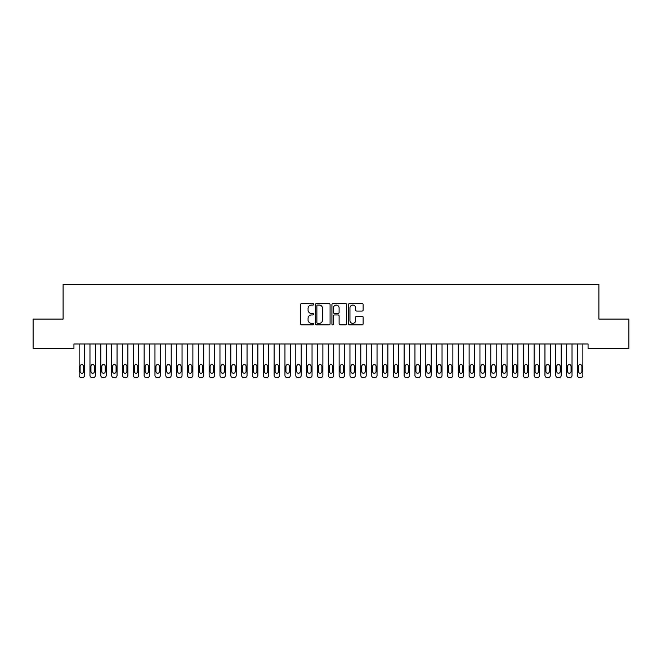 <?xml version="1.0" encoding="UTF-8"?>
<svg xmlns="http://www.w3.org/2000/svg" width="662" height="662" viewBox="0 0 662 662"><rect width="100%" height="100%" fill="white"/><g stroke="black" fill="none" stroke-linecap="round" stroke-linejoin="round"><path stroke-width="0.99" d="M313.672 304.313A0.745 0.745 0 0 0 312.927 303.568L301.624 303.568A1.059 1.059 0 0 0 300.565 304.628L300.565 323.768A1.059 1.059 0 0 0 301.624 324.835L312.927 324.835A0.745 0.745 0 0 0 313.672 324.09A0.745 0.745 0 0 0 312.927 323.346L311.463 323.346A3.401 3.401 0 0 1 308.062 319.936L308.062 318.348A3.401 3.401 0 0 1 311.463 314.947L312.927 314.947A0.745 0.745 0 0 0 313.672 314.202A0.745 0.745 0 0 0 312.927 313.457L311.463 313.457A3.401 3.401 0 0 1 308.062 310.048L308.062 308.459A3.401 3.401 0 0 1 311.463 305.058L312.927 305.058A0.745 0.745 0 0 0 313.672 304.313M362.073 311.066A1.059 1.059 0 0 0 363.14 309.998L363.14 304.628A1.059 1.059 0 0 0 362.073 303.568L349.528 303.568A1.059 1.059 0 0 0 348.469 304.628L348.469 323.768A1.059 1.059 0 0 0 349.528 324.835L362.073 324.835A1.059 1.059 0 0 0 363.14 323.768L363.14 317.28A1.059 1.059 0 0 0 362.073 316.221L356.702 316.221A1.059 1.059 0 0 0 355.643 317.28L355.643 320.499A2.847 2.847 0 0 1 352.796 323.346A2.847 2.847 0 0 1 349.95 320.499L349.95 307.896A2.847 2.847 0 0 1 352.796 305.058A2.847 2.847 0 0 1 355.643 307.896L355.643 309.998A1.059 1.059 0 0 0 356.702 311.066L362.073 311.066M588.063 343.992L73.937 343.992L73.937 348.32L33.1 348.32L33.1 319.076L63.105 319.076L63.105 284.412L598.895 284.412L598.895 319.076L628.9 319.076L628.9 348.32L588.063 348.32L588.063 343.992M330.073 304.628A1.059 1.059 0 0 0 329.006 303.568L316.461 303.568A1.059 1.059 0 0 0 315.393 304.628L315.393 323.768A1.059 1.059 0 0 0 316.461 324.835L329.006 324.835A1.059 1.059 0 0 0 330.073 323.768L330.073 304.628M332.994 303.568L345.539 303.568A1.059 1.059 0 0 1 346.607 304.628L346.607 323.768A1.059 1.059 0 0 1 345.539 324.835L340.169 324.835A1.059 1.059 0 0 1 339.11 323.768L339.11 316.006A1.059 1.059 0 0 0 338.042 314.947L334.484 314.947A1.059 1.059 0 0 0 333.416 316.006L333.416 324.09A0.745 0.745 0 0 1 332.672 324.835A0.745 0.745 0 0 1 331.927 324.09L331.927 304.628A1.059 1.059 0 0 1 332.994 303.568M317.628 305.058A0.745 0.745 0 0 0 316.883 305.794L316.883 322.601A0.745 0.745 0 0 0 317.628 323.346L319.167 323.346A3.401 3.401 0 0 0 322.576 319.936L322.576 308.459A3.401 3.401 0 0 0 319.167 305.058L317.628 305.058M339.11 307.954A2.847 2.847 0 0 0 336.263 305.108A2.847 2.847 0 0 0 333.416 307.954L333.416 312.39A1.059 1.059 0 0 0 334.484 313.457L338.042 313.457A1.059 1.059 0 0 0 339.11 312.39L339.11 307.954M79.142 375.428L79.142 343.992L79.142 375.428A2.168 2.168 0 0 0 81.302 377.588L82.386 377.588A2.168 2.168 0 0 0 84.554 375.428L84.554 343.992L84.554 375.428M83.578 371.523A1.729 1.729 0 0 1 81.848 373.26A1.729 1.729 0 0 1 80.11 371.523L80.11 366.326A1.729 1.729 0 0 1 81.848 364.588A1.729 1.729 0 0 1 83.578 366.326L83.578 371.523M81.302 377.588L82.386 377.588M89.974 375.428L89.974 343.992L89.974 375.428A2.168 2.168 0 0 0 92.142 377.588L93.218 377.588A2.168 2.168 0 0 0 95.386 375.428L95.386 343.992L95.386 375.428M100.806 375.428L100.806 343.992L100.806 375.428A2.168 2.168 0 0 0 102.974 377.588L104.058 377.588A2.168 2.168 0 0 0 106.218 375.428L106.218 343.992L106.218 375.428M94.409 371.523A1.729 1.729 0 0 1 92.68 373.26A1.729 1.729 0 0 1 90.951 371.523L90.951 366.326A1.729 1.729 0 0 1 92.68 364.588A1.729 1.729 0 0 1 94.409 366.326L94.409 371.523M92.142 377.588L93.218 377.588M105.25 371.523A1.729 1.729 0 0 1 103.512 373.26A1.729 1.729 0 0 1 101.782 371.523L101.782 366.326A1.729 1.729 0 0 1 103.512 364.588A1.729 1.729 0 0 1 105.25 366.326L105.25 371.523M102.974 377.588L104.058 377.588M111.638 375.428L111.638 343.992L111.638 375.428A2.168 2.168 0 0 0 113.806 377.588L114.89 377.588A2.168 2.168 0 0 0 117.05 375.428L117.05 343.992L117.05 375.428M122.47 375.428L122.47 343.992L122.47 375.428A2.168 2.168 0 0 0 124.638 377.588L125.722 377.588A2.168 2.168 0 0 0 127.89 375.428L127.89 343.992L127.89 375.428M116.082 371.523A1.729 1.729 0 0 1 114.344 373.26A1.729 1.729 0 0 1 112.614 371.523L112.614 366.326A1.729 1.729 0 0 1 114.344 364.588A1.729 1.729 0 0 1 116.082 366.326L116.082 371.523M113.806 377.588L114.89 377.588M126.914 371.523A1.729 1.729 0 0 1 125.176 373.26A1.729 1.729 0 0 1 123.446 371.523L123.446 366.326A1.729 1.729 0 0 1 125.176 364.588A1.729 1.729 0 0 1 126.914 366.326L126.914 371.523M124.638 377.588L125.722 377.588M133.302 375.428L133.302 343.992L133.302 375.428A2.168 2.168 0 0 0 135.47 377.588L136.554 377.588A2.168 2.168 0 0 0 138.722 375.428L138.722 343.992L138.722 375.428M137.746 371.523A1.729 1.729 0 0 1 136.008 373.26A1.729 1.729 0 0 1 134.278 371.523L134.278 366.326A1.729 1.729 0 0 1 136.008 364.588A1.729 1.729 0 0 1 137.746 366.326L137.746 371.523M135.47 377.588L136.554 377.588M144.134 375.428L144.134 343.992L144.134 375.428A2.168 2.168 0 0 0 146.302 377.588L147.386 377.588A2.168 2.168 0 0 0 149.554 375.428L149.554 343.992L149.554 375.428M148.578 371.523A1.729 1.729 0 0 1 146.84 373.26A1.729 1.729 0 0 1 145.11 371.523L145.11 366.326A1.729 1.729 0 0 1 146.84 364.588A1.729 1.729 0 0 1 148.578 366.326L148.578 371.523M146.302 377.588L147.386 377.588M154.966 375.428L154.966 343.992L154.966 375.428A2.168 2.168 0 0 0 157.134 377.588L158.218 377.588A2.168 2.168 0 0 0 160.386 375.428L160.386 343.992L160.386 375.428M165.798 375.428L165.798 343.992L165.798 375.428A2.168 2.168 0 0 0 167.966 377.588L169.05 377.588A2.168 2.168 0 0 0 171.218 375.428L171.218 343.992L171.218 375.428M176.63 375.428L176.63 343.992L176.63 375.428A2.168 2.168 0 0 0 178.798 377.588L179.882 377.588A2.168 2.168 0 0 0 182.05 375.428L182.05 343.992L182.05 375.428M187.47 375.428L187.47 343.992L187.47 375.428A2.168 2.168 0 0 0 189.63 377.588L190.714 377.588A2.168 2.168 0 0 0 192.882 375.428L192.882 343.992L192.882 375.428M198.302 375.428L198.302 343.992L198.302 375.428A2.168 2.168 0 0 0 200.462 377.588L201.546 377.588A2.168 2.168 0 0 0 203.714 375.428L203.714 343.992L203.714 375.428M209.134 375.428L209.134 343.992L209.134 375.428A2.168 2.168 0 0 0 211.302 377.588L212.378 377.588A2.168 2.168 0 0 0 214.546 375.428L214.546 343.992L214.546 375.428M219.966 375.428L219.966 343.992L219.966 375.428A2.168 2.168 0 0 0 222.134 377.588L223.218 377.588A2.168 2.168 0 0 0 225.378 375.428L225.378 343.992L225.378 375.428M230.798 375.428L230.798 343.992L230.798 375.428A2.168 2.168 0 0 0 232.966 377.588L234.05 377.588A2.168 2.168 0 0 0 236.21 375.428L236.21 343.992L236.21 375.428M241.63 375.428L241.63 343.992L241.63 375.428A2.168 2.168 0 0 0 243.798 377.588L244.882 377.588A2.168 2.168 0 0 0 247.05 375.428L247.05 343.992L247.05 375.428M252.462 375.428L252.462 343.992L252.462 375.428A2.168 2.168 0 0 0 254.63 377.588L255.714 377.588A2.168 2.168 0 0 0 257.882 375.428L257.882 343.992L257.882 375.428M263.294 375.428L263.294 343.992L263.294 375.428A2.168 2.168 0 0 0 265.462 377.588L266.546 377.588A2.168 2.168 0 0 0 268.714 375.428L268.714 343.992L268.714 375.428M274.126 375.428L274.126 343.992L274.126 375.428A2.168 2.168 0 0 0 276.294 377.588L277.378 377.588A2.168 2.168 0 0 0 279.546 375.428L279.546 343.992L279.546 375.428M284.958 375.428L284.958 343.992L284.958 375.428A2.168 2.168 0 0 0 287.126 377.588L288.21 377.588A2.168 2.168 0 0 0 290.378 375.428L290.378 343.992L290.378 375.428M295.79 375.428L295.79 343.992L295.79 375.428A2.168 2.168 0 0 0 297.958 377.588L299.042 377.588A2.168 2.168 0 0 0 301.21 375.428L301.21 343.992L301.21 375.428M306.63 375.428L306.63 343.992L306.63 375.428A2.168 2.168 0 0 0 308.79 377.588L309.874 377.588A2.168 2.168 0 0 0 312.042 375.428L312.042 343.992L312.042 375.428M317.462 375.428L317.462 343.992L317.462 375.428A2.168 2.168 0 0 0 319.622 377.588L320.706 377.588A2.168 2.168 0 0 0 322.874 375.428L322.874 343.992L322.874 375.428M328.294 375.428L328.294 343.992L328.294 375.428A2.168 2.168 0 0 0 330.462 377.588L331.538 377.588A2.168 2.168 0 0 0 333.706 375.428L333.706 343.992L333.706 375.428M339.126 375.428L339.126 343.992L339.126 375.428A2.168 2.168 0 0 0 341.294 377.588L342.378 377.588A2.168 2.168 0 0 0 344.538 375.428L344.538 343.992L344.538 375.428M349.958 375.428L349.958 343.992L349.958 375.428A2.168 2.168 0 0 0 352.126 377.588L353.21 377.588A2.168 2.168 0 0 0 355.37 375.428L355.37 343.992L355.37 375.428M360.79 375.428L360.79 343.992L360.79 375.428A2.168 2.168 0 0 0 362.958 377.588L364.042 377.588A2.168 2.168 0 0 0 366.21 375.428L366.21 343.992L366.21 375.428M371.622 375.428L371.622 343.992L371.622 375.428A2.168 2.168 0 0 0 373.79 377.588L374.874 377.588A2.168 2.168 0 0 0 377.042 375.428L377.042 343.992L377.042 375.428M382.454 375.428L382.454 343.992L382.454 375.428A2.168 2.168 0 0 0 384.622 377.588L385.706 377.588A2.168 2.168 0 0 0 387.874 375.428L387.874 343.992L387.874 375.428M393.286 375.428L393.286 343.992L393.286 375.428A2.168 2.168 0 0 0 395.454 377.588L396.538 377.588A2.168 2.168 0 0 0 398.706 375.428L398.706 343.992L398.706 375.428M404.118 375.428L404.118 343.992L404.118 375.428A2.168 2.168 0 0 0 406.286 377.588L407.37 377.588A2.168 2.168 0 0 0 409.538 375.428L409.538 343.992L409.538 375.428M414.95 375.428L414.95 343.992L414.95 375.428A2.168 2.168 0 0 0 417.118 377.588L418.202 377.588A2.168 2.168 0 0 0 420.37 375.428L420.37 343.992L420.37 375.428M425.79 375.428L425.79 343.992L425.79 375.428A2.168 2.168 0 0 0 427.95 377.588L429.034 377.588A2.168 2.168 0 0 0 431.202 375.428L431.202 343.992L431.202 375.428M436.622 375.428L436.622 343.992L436.622 375.428A2.168 2.168 0 0 0 438.782 377.588L439.866 377.588A2.168 2.168 0 0 0 442.034 375.428L442.034 343.992L442.034 375.428M447.454 375.428L447.454 343.992L447.454 375.428A2.168 2.168 0 0 0 449.622 377.588L450.698 377.588A2.168 2.168 0 0 0 452.866 375.428L452.866 343.992L452.866 375.428M458.286 375.428L458.286 343.992L458.286 375.428A2.168 2.168 0 0 0 460.454 377.588L461.538 377.588A2.168 2.168 0 0 0 463.698 375.428L463.698 343.992L463.698 375.428M469.118 375.428L469.118 343.992L469.118 375.428A2.168 2.168 0 0 0 471.286 377.588L472.37 377.588A2.168 2.168 0 0 0 474.53 375.428L474.53 343.992L474.53 375.428M479.95 375.428L479.95 343.992L479.95 375.428A2.168 2.168 0 0 0 482.118 377.588L483.202 377.588A2.168 2.168 0 0 0 485.37 375.428L485.37 343.992L485.37 375.428M490.782 375.428L490.782 343.992L490.782 375.428A2.168 2.168 0 0 0 492.95 377.588L494.034 377.588A2.168 2.168 0 0 0 496.202 375.428L496.202 343.992L496.202 375.428M501.614 375.428L501.614 343.992L501.614 375.428A2.168 2.168 0 0 0 503.782 377.588L504.866 377.588A2.168 2.168 0 0 0 507.034 375.428L507.034 343.992L507.034 375.428M512.446 375.428L512.446 343.992L512.446 375.428A2.168 2.168 0 0 0 514.614 377.588L515.698 377.588A2.168 2.168 0 0 0 517.866 375.428L517.866 343.992L517.866 375.428M523.278 375.428L523.278 343.992L523.278 375.428A2.168 2.168 0 0 0 525.446 377.588L526.53 377.588A2.168 2.168 0 0 0 528.698 375.428L528.698 343.992L528.698 375.428M534.11 375.428L534.11 343.992L534.11 375.428A2.168 2.168 0 0 0 536.278 377.588L537.362 377.588A2.168 2.168 0 0 0 539.53 375.428L539.53 343.992L539.53 375.428M544.95 375.428L544.95 343.992L544.95 375.428A2.168 2.168 0 0 0 547.11 377.588L548.194 377.588A2.168 2.168 0 0 0 550.362 375.428L550.362 343.992L550.362 375.428M159.41 371.523A1.729 1.729 0 0 1 157.68 373.26A1.729 1.729 0 0 1 155.942 371.523L155.942 366.326A1.729 1.729 0 0 1 157.68 364.588A1.729 1.729 0 0 1 159.41 366.326L159.41 371.523M157.134 377.588L158.218 377.588M170.242 371.523A1.729 1.729 0 0 1 168.512 373.26A1.729 1.729 0 0 1 166.774 371.523L166.774 366.326A1.729 1.729 0 0 1 168.512 364.588A1.729 1.729 0 0 1 170.242 366.326L170.242 371.523M167.966 377.588L169.05 377.588M181.074 371.523A1.729 1.729 0 0 1 179.344 373.26A1.729 1.729 0 0 1 177.606 371.523L177.606 366.326A1.729 1.729 0 0 1 179.344 364.588A1.729 1.729 0 0 1 181.074 366.326L181.074 371.523M178.798 377.588L179.882 377.588M191.906 371.523A1.729 1.729 0 0 1 190.176 373.26A1.729 1.729 0 0 1 188.438 371.523L188.438 366.326A1.729 1.729 0 0 1 190.176 364.588A1.729 1.729 0 0 1 191.906 366.326L191.906 371.523M189.63 377.588L190.714 377.588M202.738 371.523A1.729 1.729 0 0 1 201.008 373.26A1.729 1.729 0 0 1 199.27 371.523L199.27 366.326A1.729 1.729 0 0 1 201.008 364.588A1.729 1.729 0 0 1 202.738 366.326L202.738 371.523M200.462 377.588L201.546 377.588M213.569 371.523A1.729 1.729 0 0 1 211.84 373.26A1.729 1.729 0 0 1 210.111 371.523L210.111 366.326A1.729 1.729 0 0 1 211.84 364.588A1.729 1.729 0 0 1 213.569 366.326L213.569 371.523M211.302 377.588L212.378 377.588M224.41 371.523A1.729 1.729 0 0 1 222.672 373.26A1.729 1.729 0 0 1 220.942 371.523L220.942 366.326A1.729 1.729 0 0 1 222.672 364.588A1.729 1.729 0 0 1 224.41 366.326L224.41 371.523M222.134 377.588L223.218 377.588M235.242 371.523A1.729 1.729 0 0 1 233.504 373.26A1.729 1.729 0 0 1 231.774 371.523L231.774 366.326A1.729 1.729 0 0 1 233.504 364.588A1.729 1.729 0 0 1 235.242 366.326L235.242 371.523M232.966 377.588L234.05 377.588M246.074 371.523A1.729 1.729 0 0 1 244.336 373.26A1.729 1.729 0 0 1 242.606 371.523L242.606 366.326A1.729 1.729 0 0 1 244.336 364.588A1.729 1.729 0 0 1 246.074 366.326L246.074 371.523M243.798 377.588L244.882 377.588M256.906 371.523A1.729 1.729 0 0 1 255.168 373.26A1.729 1.729 0 0 1 253.438 371.523L253.438 366.326A1.729 1.729 0 0 1 255.168 364.588A1.729 1.729 0 0 1 256.906 366.326L256.906 371.523M254.63 377.588L255.714 377.588M267.738 371.523A1.729 1.729 0 0 1 266 373.26A1.729 1.729 0 0 1 264.27 371.523L264.27 366.326A1.729 1.729 0 0 1 266 364.588A1.729 1.729 0 0 1 267.738 366.326L267.738 371.523M265.462 377.588L266.546 377.588M278.57 371.523A1.729 1.729 0 0 1 276.84 373.26A1.729 1.729 0 0 1 275.102 371.523L275.102 366.326A1.729 1.729 0 0 1 276.84 364.588A1.729 1.729 0 0 1 278.57 366.326L278.57 371.523M276.294 377.588L277.378 377.588M289.402 371.523A1.729 1.729 0 0 1 287.672 373.26A1.729 1.729 0 0 1 285.934 371.523L285.934 366.326A1.729 1.729 0 0 1 287.672 364.588A1.729 1.729 0 0 1 289.402 366.326L289.402 371.523M287.126 377.588L288.21 377.588M300.234 371.523A1.729 1.729 0 0 1 298.504 373.26A1.729 1.729 0 0 1 296.766 371.523L296.766 366.326A1.729 1.729 0 0 1 298.504 364.588A1.729 1.729 0 0 1 300.234 366.326L300.234 371.523M297.958 377.588L299.042 377.588M311.066 371.523A1.729 1.729 0 0 1 309.336 373.26A1.729 1.729 0 0 1 307.598 371.523L307.598 366.326A1.729 1.729 0 0 1 309.336 364.588A1.729 1.729 0 0 1 311.066 366.326L311.066 371.523M308.79 377.588L309.874 377.588M321.897 371.523A1.729 1.729 0 0 1 320.168 373.26A1.729 1.729 0 0 1 318.43 371.523L318.43 366.326A1.729 1.729 0 0 1 320.168 364.588A1.729 1.729 0 0 1 321.897 366.326L321.897 371.523M319.622 377.588L320.706 377.588M332.729 371.523A1.729 1.729 0 0 1 331 373.26A1.729 1.729 0 0 1 329.271 371.523L329.271 366.326A1.729 1.729 0 0 1 331 364.588A1.729 1.729 0 0 1 332.729 366.326L332.729 371.523M330.462 377.588L331.538 377.588M343.57 371.523A1.729 1.729 0 0 1 341.832 373.26A1.729 1.729 0 0 1 340.103 371.523L340.103 366.326A1.729 1.729 0 0 1 341.832 364.588A1.729 1.729 0 0 1 343.57 366.326L343.57 371.523M341.294 377.588L342.378 377.588M354.402 371.523A1.729 1.729 0 0 1 352.664 373.26A1.729 1.729 0 0 1 350.934 371.523L350.934 366.326A1.729 1.729 0 0 1 352.664 364.588A1.729 1.729 0 0 1 354.402 366.326L354.402 371.523M352.126 377.588L353.21 377.588M365.234 371.523A1.729 1.729 0 0 1 363.496 373.26A1.729 1.729 0 0 1 361.766 371.523L361.766 366.326A1.729 1.729 0 0 1 363.496 364.588A1.729 1.729 0 0 1 365.234 366.326L365.234 371.523M362.958 377.588L364.042 377.588M376.066 371.523A1.729 1.729 0 0 1 374.328 373.26A1.729 1.729 0 0 1 372.598 371.523L372.598 366.326A1.729 1.729 0 0 1 374.328 364.588A1.729 1.729 0 0 1 376.066 366.326L376.066 371.523M373.79 377.588L374.874 377.588M386.898 371.523A1.729 1.729 0 0 1 385.16 373.26A1.729 1.729 0 0 1 383.43 371.523L383.43 366.326A1.729 1.729 0 0 1 385.16 364.588A1.729 1.729 0 0 1 386.898 366.326L386.898 371.523M384.622 377.588L385.706 377.588M397.73 371.523A1.729 1.729 0 0 1 396 373.26A1.729 1.729 0 0 1 394.262 371.523L394.262 366.326A1.729 1.729 0 0 1 396 364.588A1.729 1.729 0 0 1 397.73 366.326L397.73 371.523M395.454 377.588L396.538 377.588M408.562 371.523A1.729 1.729 0 0 1 406.832 373.26A1.729 1.729 0 0 1 405.094 371.523L405.094 366.326A1.729 1.729 0 0 1 406.832 364.588A1.729 1.729 0 0 1 408.562 366.326L408.562 371.523M406.286 377.588L407.37 377.588M419.394 371.523A1.729 1.729 0 0 1 417.664 373.26A1.729 1.729 0 0 1 415.926 371.523L415.926 366.326A1.729 1.729 0 0 1 417.664 364.588A1.729 1.729 0 0 1 419.394 366.326L419.394 371.523M417.118 377.588L418.202 377.588M430.226 371.523A1.729 1.729 0 0 1 428.496 373.26A1.729 1.729 0 0 1 426.758 371.523L426.758 366.326A1.729 1.729 0 0 1 428.496 364.588A1.729 1.729 0 0 1 430.226 366.326L430.226 371.523M427.95 377.588L429.034 377.588M441.058 371.523A1.729 1.729 0 0 1 439.328 373.26A1.729 1.729 0 0 1 437.59 371.523L437.59 366.326A1.729 1.729 0 0 1 439.328 364.588A1.729 1.729 0 0 1 441.058 366.326L441.058 371.523M438.782 377.588L439.866 377.588M451.889 371.523A1.729 1.729 0 0 1 450.16 373.26A1.729 1.729 0 0 1 448.431 371.523L448.431 366.326A1.729 1.729 0 0 1 450.16 364.588A1.729 1.729 0 0 1 451.889 366.326L451.889 371.523M449.622 377.588L450.698 377.588M462.73 371.523A1.729 1.729 0 0 1 460.992 373.26A1.729 1.729 0 0 1 459.262 371.523L459.262 366.326A1.729 1.729 0 0 1 460.992 364.588A1.729 1.729 0 0 1 462.73 366.326L462.73 371.523M460.454 377.588L461.538 377.588M473.562 371.523A1.729 1.729 0 0 1 471.824 373.26A1.729 1.729 0 0 1 470.094 371.523L470.094 366.326A1.729 1.729 0 0 1 471.824 364.588A1.729 1.729 0 0 1 473.562 366.326L473.562 371.523M471.286 377.588L472.37 377.588M484.394 371.523A1.729 1.729 0 0 1 482.656 373.26A1.729 1.729 0 0 1 480.926 371.523L480.926 366.326A1.729 1.729 0 0 1 482.656 364.588A1.729 1.729 0 0 1 484.394 366.326L484.394 371.523M482.118 377.588L483.202 377.588M495.226 371.523A1.729 1.729 0 0 1 493.488 373.26A1.729 1.729 0 0 1 491.758 371.523L491.758 366.326A1.729 1.729 0 0 1 493.488 364.588A1.729 1.729 0 0 1 495.226 366.326L495.226 371.523M492.95 377.588L494.034 377.588M506.058 371.523A1.729 1.729 0 0 1 504.32 373.26A1.729 1.729 0 0 1 502.59 371.523L502.59 366.326A1.729 1.729 0 0 1 504.32 364.588A1.729 1.729 0 0 1 506.058 366.326L506.058 371.523M503.782 377.588L504.866 377.588M516.89 371.523A1.729 1.729 0 0 1 515.16 373.26A1.729 1.729 0 0 1 513.422 371.523L513.422 366.326A1.729 1.729 0 0 1 515.16 364.588A1.729 1.729 0 0 1 516.89 366.326L516.89 371.523M514.614 377.588L515.698 377.588M527.722 371.523A1.729 1.729 0 0 1 525.992 373.26A1.729 1.729 0 0 1 524.254 371.523L524.254 366.326A1.729 1.729 0 0 1 525.992 364.588A1.729 1.729 0 0 1 527.722 366.326L527.722 371.523M525.446 377.588L526.53 377.588M538.554 371.523A1.729 1.729 0 0 1 536.824 373.26A1.729 1.729 0 0 1 535.086 371.523L535.086 366.326A1.729 1.729 0 0 1 536.824 364.588A1.729 1.729 0 0 1 538.554 366.326L538.554 371.523M536.278 377.588L537.362 377.588M549.386 371.523A1.729 1.729 0 0 1 547.656 373.26A1.729 1.729 0 0 1 545.918 371.523L545.918 366.326A1.729 1.729 0 0 1 547.656 364.588A1.729 1.729 0 0 1 549.386 366.326L549.386 371.523M547.11 377.588L548.194 377.588M555.782 375.428L555.782 343.992L555.782 375.428A2.168 2.168 0 0 0 557.942 377.588L559.026 377.588A2.168 2.168 0 0 0 561.194 375.428L561.194 343.992L561.194 375.428M560.217 371.523A1.729 1.729 0 0 1 558.488 373.26A1.729 1.729 0 0 1 556.75 371.523L556.75 366.326A1.729 1.729 0 0 1 558.488 364.588A1.729 1.729 0 0 1 560.217 366.326L560.217 371.523M557.942 377.588L559.026 377.588M566.614 375.428L566.614 343.992L566.614 375.428A2.168 2.168 0 0 0 568.782 377.588L569.858 377.588A2.168 2.168 0 0 0 572.026 375.428L572.026 343.992L572.026 375.428M571.049 371.523A1.729 1.729 0 0 1 569.32 373.26A1.729 1.729 0 0 1 567.591 371.523L567.591 366.326A1.729 1.729 0 0 1 569.32 364.588A1.729 1.729 0 0 1 571.049 366.326L571.049 371.523M568.782 377.588L569.858 377.588M577.446 375.428L577.446 343.992L577.446 375.428A2.168 2.168 0 0 0 579.614 377.588L580.698 377.588A2.168 2.168 0 0 0 582.858 375.428L582.858 343.992L582.858 375.428M581.89 371.523A1.729 1.729 0 0 1 580.152 373.26A1.729 1.729 0 0 1 578.423 371.523L578.423 366.326A1.729 1.729 0 0 1 580.152 364.588A1.729 1.729 0 0 1 581.89 366.326L581.89 371.523M579.614 377.588L580.698 377.588"/></g></svg>
